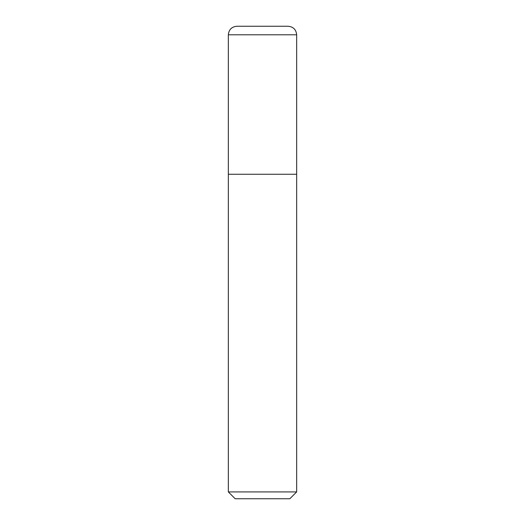 <?xml version="1.0" encoding="UTF-8"?>
<svg xmlns="http://www.w3.org/2000/svg" width="525" height="525" viewBox="0 0 525 525"><rect width="100%" height="100%" fill="white"/><g stroke="black" fill="none" stroke-linecap="round" stroke-linejoin="round"><path stroke-width="0.79" d="M228.342 34.788L228.342 174.261L296.658 174.261L296.658 491.918L228.342 491.918L228.342 174.261L296.658 174.261L296.658 34.788C296.152 29.603 293.304 26.755 288.12 26.25L236.88 26.25C231.696 26.755 228.848 29.603 228.342 34.788L296.658 34.788M296.658 491.918L289.826 498.75L235.174 498.75L228.342 491.918"/></g></svg>
